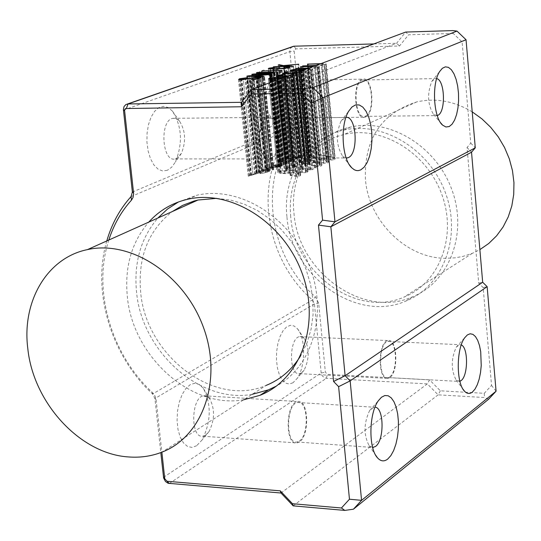 <?xml version="1.0" encoding="UTF-8"?>
<svg xmlns="http://www.w3.org/2000/svg" width="541" height="541" viewBox="0 0 541 541"><rect width="100%" height="100%" fill="white"/><g stroke="black" fill="none" stroke-linecap="round" stroke-linejoin="round"><path stroke-width="0.41" stroke-dasharray="2.71 2.03" d="M270.622 74.523L279.758 166.899L271.616 168.251L268.248 169.766L273.53 169.712L263.264 170.746L256.434 172.525L266.97 169.09L279.785 166.851L270.656 74.482M269.979 168.576L258.679 171.707L267.017 169.908L269.979 168.576L260.735 75.781M302.027 69.694L310.987 162.341L314.402 162.246L317.919 162.841L321.618 164.491L321.936 165.066L321.002 166.087L317.08 166.608L311.839 165.668L308.972 164.755L307.856 163.795L302.358 163.619L299.058 162.638L299.991 161.867L303.758 161.002L307.856 161.103L310.987 162.3L302 69.37M316.444 165.938L319.474 165.58L320.069 164.897L317.107 163.22L313.28 162.706L310.25 163.193L309.621 163.808L312.664 165.282L316.444 165.938L307.234 70.411L310.886 69.336L306.368 69.079M306.26 163.409L308.749 162.915L309.351 162.341L307.051 161.468L303.92 161.394L300.843 162.51L306.26 163.409L297.273 70.817M108.809 240.042C92.383 289.848 110.993 354.477 152.494 392.577L154.969 395.904L156.072 399.278L161.86 452.181L266.077 385.435C214.27 408.049 145.664 355.376 140.646 292.005C137.732 257.313 148.268 230.5 172.261 211.578M216.813 198.344L230.432 200.028L244.005 204.065L257.185 210.375L269.628 218.821L281.009 229.188L291.031 241.232L299.423 254.642L305.969 269.073L310.493 284.147L312.881 299.477L313.07 314.666L311.068 329.307L306.943 343.041L300.81 355.518M290.706 216.745L290.26 208.61L290.551 200.549L291.565 192.637L293.296 184.948L295.738 177.556L298.869 170.516L302.656 163.909L307.072 157.796L312.076 152.231L317.628 147.274L323.68 142.973L330.172 139.375L337.057 136.508L344.252 134.418C381.716 125.363 426.572 152.305 441.747 194.293C457.348 236.147 439.576 282.97 403.978 297.117C356.641 318.23 294.48 272.887 290.706 216.745M472.212 111.859C454.115 101.059 435.627 97.732 416.753 101.897C381.202 113.4 364.086 139.193 365.425 179.267C368.522 220.647 405.777 258.071 445.189 258.307L455.17 257.827L462.974 256.4L472.354 253.33L479.874 249.631M290.835 175.636L290.132 175.284L290.645 175.095L295.826 175.832L298.476 175.392L298.896 174.466L296.691 173.221L293.371 172.762L285.215 173.641L280.847 173.424L277.695 172.396L278.757 171.538L282.294 170.74L286.223 170.706L286.96 170.949L286.405 171.172L280.13 171.707L279.555 172.417L281.232 172.958L284.465 173.181L292.877 172.207L297.388 172.775L300.762 174.993L300.059 175.899L296.461 176.488L290.835 175.636L281.347 79.067L280.671 79L286.284 78.377L289.462 77.349L284.647 77.174M293.56 66.117L302.372 156.667L290.449 158.554L282.361 160.914L292.979 157.816L287.332 158.689L278.115 64.92M278.169 64.954L287.379 158.662L307.484 154.334L298.747 64.223L307.484 154.347L293.242 157.417L302.304 156.619L293.506 66.164M302.5 169.597L302.04 169.157L303.548 169.232L307.998 171.632L307.146 172.579L302.446 172.768L293.08 171.078L286.378 169.495L285.432 168.819L286.101 168.197L289.712 167.379L294.148 167.446L294.547 167.751L287.69 168.258L287.21 168.718L287.954 169.272L301.263 172.011L305.712 172.011L306.172 171.477L302.5 169.597L293.222 74.333L292.661 74.273L298.571 74.421L293.006 75.868L286.967 76.308M284.289 67.084L293.236 158.412L298.875 158.019L293.513 159.805L277.682 163.051L286.006 159.879L279.366 162.422L297.144 158.357L293.256 158.439L284.309 67.104M284.336 73.799L293.378 166.094L300.323 167.142L304.529 165.208L305.679 165.161L306.03 165.499L301.837 167.44L309.932 169.421L314.497 167.534L315.694 167.561L316.032 168.035L310.439 170.131L291.538 166.155L295.886 163.977L297.442 163.923L288.448 71.797M288.488 71.757L297.367 164.092L293.317 166.013L284.282 73.799M282.057 70.316L291.031 161.786L279 163.693L270.953 166.033L261.492 70.952M261.452 70.918L270.919 166.019L279.859 163.308L290.997 161.745L282.037 70.35M272.231 73.914L281.347 166.161L269.276 168.055L261.364 170.334L251.761 74.489M286.561 163.801L274.537 165.695L269.303 167.101L274.003 165.931L283.863 165.059L270.635 167.446L264.847 169.096L270.094 167.683L281.306 166.128L272.197 73.948M261.323 170.334L271.508 167.054L280.549 165.323L273.151 166.317L265.962 168.265L275.349 165.33L286.52 163.774L277.492 72.014M309.229 157.715L310.561 157.458L324.823 159.811L328.083 161.34L328.515 162.063L327.832 162.888L323.917 163.287L304.434 159.967L295.555 68.599M295.528 68.572L304.407 159.926L305.793 159.683L323.728 162.685L326.324 162.374L326.805 161.813L326.507 161.326L323.863 160.163L309.236 157.735L300.431 66.773M250.497 79.615L259.923 173.593L265.415 172.464L268.593 171.172L266.517 171.03L263.339 171.673L248.272 176.217L257.273 172.775L247.724 77.721L257.273 172.829L250.023 175.568M240.373 79.757L250.05 175.582L262.919 171.565L267.24 170.652L270.317 170.882L265.976 172.633L259.984 173.634L250.557 79.655L259.984 173.546M247.792 77.661L257.273 172.829M302.514 65.995L311.291 156.789L312.671 156.545L330.517 159.521L333.087 159.216L333.56 158.662L330.625 157.025L316.066 154.625L307.356 64.223L316.059 154.604L317.378 154.347L331.572 156.68L334.818 158.195L335.258 158.912L334.588 159.717L330.713 160.109L311.325 156.829L302.547 66.022M258.679 171.707L249.11 76.403M267.017 169.908L257.719 76.741M317.107 163.22L308.032 68.998M313.28 162.706L304.258 69.289M302.061 70.682L307.234 70.411M453.209 33.427L408.57 34.793L399.508 45.985L295.866 48.873L294.169 51.043L301.154 123.037L300.607 126.493L299.099 128.9C257.252 171.26 265.908 254.453 315.45 296.84L318.663 303.143L325.371 372.201L327.44 374.331L429.554 379.87L440.36 390.812L484.249 393.307L491.546 385.435L483.154 287.555L478.711 283.159L467.045 147.497L470.771 143.128L462.102 41.921L453.209 33.427L452.891 30.587M293.979 213.168C297.902 271.846 363.038 319.143 412.567 296.799C449.591 281.902 468.06 233.137 451.83 189.58C436.026 145.874 389.358 117.83 350.277 127.121C313.685 134.932 289.489 173.005 293.979 213.168M316.688 154.368L308.012 64.251M320.921 63.649L325.844 63.811L326.243 64.061L325.54 64.535L321.672 65.373L315.247 65.765M334.818 158.195L325.844 63.811M330.713 160.109L321.672 65.373M259.382 172.91L249.922 78.634M259.653 172.822L250.199 78.573M268.546 171.084L259.247 77.863M261.303 173.208L251.93 79.649M260.444 173.384L251.051 79.683M260.573 173.58L251.159 79.676M309.865 157.478L301.094 66.8M314.064 66.205L319.007 66.367L319.4 66.624L318.676 67.104L314.781 67.956L308.316 68.349M328.083 161.34L319.007 66.367M323.917 163.287L314.781 67.956M264.847 169.096L255.393 74.475M283.863 165.059L274.781 73.008M283.504 164.836L274.456 73.103M269.303 167.101L259.923 72.893M308.972 164.755L299.883 70.945M298.821 70.573L307.856 163.801L298.821 70.587M303.758 161.002L294.865 69.593M307.22 68.754L312.441 68.89L312.718 69.092L311.744 69.708L307.836 70.614L301.188 71.006M295.129 73.265L300.607 73.089L306.409 71.277L302.757 72.913L294.263 73.583M309.932 169.421L300.607 73.089M315.058 167.446L305.787 71.331M316.12 167.791L306.815 71.311M310.439 170.131L301.067 73.333M301.837 167.44L292.695 73.623M281.834 161.279L272.59 67.672M294.791 157.986L285.905 67.131M293.905 158.161L284.992 67.138M293.357 158.33L284.431 67.131M293.77 158.398L284.837 67.145M301.946 169.36L292.688 74.3M302.04 169.157L292.789 74.185M302.608 169.09L293.357 74.07M303.548 169.232L294.284 73.995M305.773 170.929L296.407 74.469L293.222 74.333M282.361 160.914L273.07 66.753L282.355 160.907M301.75 156.883L292.938 66.286M295.217 157.397L286.324 66.489M293.242 157.417L284.343 66.529M306.686 154.591L297.942 64.406M307.295 154.462L298.551 64.305M307.241 154.273L298.517 64.318M290.179 175.189L280.725 78.945M290.645 175.095L281.192 78.83M291.538 175.203L282.071 78.749M298.896 174.466L289.401 77.241M289.618 173.134L280.265 77.958M289.334 173.167L279.981 78.012M296.461 176.488L286.879 78.567L281.347 79.067M256.975 172.363L247.325 76.335M256.63 172.417L246.966 76.301M272.13 169.894L262.885 76.944M272.901 169.854L263.663 76.937M273.53 169.712L264.306 76.836M273.455 169.495L264.251 76.842M268.248 169.766L258.977 76.788M271.616 168.251L262.358 75.185M466.044 39.723L462.102 41.921M470.771 143.128L475.282 147.835M467.045 147.497L471.529 152.217M478.711 283.159L482.673 282.246M483.154 287.555L487.143 286.669M496.077 391.204L491.546 385.435M484.249 393.307L484.547 397.527L438.129 394.849L427.316 383.887L326.345 378.308L324.262 377.692L322.145 375.718L321.165 372.979L314.429 303.88L312.421 299.937C261.492 256.306 252.566 170.773 295.562 127.149L296.82 123.159L289.827 51.212L290.497 48.419L292.113 46.769M488.645 399.197L484.547 397.527M280.995 493.02L427.316 383.887L429.554 379.87M293.168 505.862L438.129 394.849L440.36 390.812M106.787 240.948C91.747 291.599 111.061 355.782 152.63 394.01L154.915 398.548L160.812 452.58M241.509 102.31L396.607 43.28L405.669 32.061L408.57 34.793M373.831 43.929L396.607 43.28L399.508 45.985M285.675 76.788L291.22 77.167L286.879 78.567M287.866 75.97L296.285 74.976L296.772 74.658L296.407 74.469M309.161 68.038L317.209 67.138L317.445 66.624L313.225 66.516M316.079 65.454L324.079 64.562L324.296 64.061L320.096 63.96M243.666 399.785C190.966 409.348 132.525 356.215 127.324 296.468C124.498 266.923 131.639 242.145 148.741 222.128M271.224 158.601L270.243 158.932C257.631 162.875 255.169 119.23 267.91 117.316C280.015 113.488 283.261 154.334 271.224 158.601M271.136 157.654C282.612 153.59 279.514 114.624 267.971 118.283C255.819 120.109 258.172 161.725 270.196 157.965L271.136 157.654M365.567 117.005L364.83 117.248C354.267 120.697 351.954 80.71 362.646 79.135C372.83 75.794 375.711 113.482 365.567 117.005M365.486 116.132C375.163 112.778 372.411 76.829 362.7 80.021C352.509 81.522 354.713 119.649 364.79 116.362L365.486 116.132M299.396 441.929L296.948 442.971C284.722 445.804 285.547 402.342 297.712 401.537C308.526 398.845 310.04 435.404 299.396 441.929M299.308 441.016C309.459 434.802 308.018 399.927 297.706 402.497C286.101 403.261 285.317 444.709 296.975 442.004L299.308 441.016M389.736 377.638L387.89 378.436C377.598 381.04 377.774 341.317 388.046 340.58C397.27 338.098 398.812 372.147 389.736 377.638M389.655 376.8C398.311 371.566 396.844 339.085 388.053 341.452C378.254 342.162 378.085 380.039 387.904 377.557L389.655 376.8M372.668 447.535L369.077 445.561C363.552 434.822 363.735 423.15 369.631 410.538L373.905 407.211L375.008 407.184M346.213 158.06L342.724 156.268C336.319 146.084 335.69 134.466 340.844 121.407L345.232 117.485L345.956 117.37M437.243 115.558L433.591 114.455C427.62 104.812 427.018 93.809 431.772 81.448L435.038 78.601L436.648 78.614M459.891 381.29L456.178 380.107C450.93 370.064 450.951 359.075 456.259 347.153L459.451 344.685L461.257 344.935M301.54 372.857L304.137 370.159C309.472 358.906 309.54 348.431 304.34 338.74L302.176 336.962L299.822 336.603C288.901 337.286 288.644 376.13 299.586 373.628L301.54 372.857M293.019 382.744L289.225 384.056L285.492 383.082L282.098 379.87L279.332 374.663L277.405 367.86L276.478 360.002L276.634 351.718L277.858 343.67L280.042 336.509L283.011 330.801L286.527 326.974L290.301 325.324L294.047 325.946L297.476 328.772C305.766 338.017 305.591 366.73 297.151 378.436L293.019 382.744M205.594 435.201L209.063 431.515C214.736 419.884 214.973 408.996 209.766 398.852L207.007 396.337L203.883 395.762C191 396.485 190.053 438.893 202.997 436.202L205.594 435.201M196.647 445.743L192.048 447.414L187.531 446.46L183.467 442.937L180.194 437.108L177.996 429.453L177.069 420.607L177.495 411.322L179.227 402.376L182.121 394.531L185.921 388.438L190.31 384.577L194.916 383.244L199.365 384.516L203.301 388.276C211.551 404.303 211.173 421.5 202.172 439.867L196.647 445.743M276.356 117.931L280.177 114.178C284.857 102.58 284.228 92.132 278.284 82.827L275.863 81.116L273.32 80.907C261.972 82.462 264.353 121.549 275.572 118.175L276.356 117.931M267.761 128.805L263.947 129.279L260.174 127.595L256.718 123.855L253.851 118.317L251.775 111.392L250.652 103.581L250.584 95.486L251.558 87.703L253.506 80.819L256.278 75.348L259.66 71.683L263.399 70.073L267.22 70.621L270.845 73.265C279.927 82.104 281.624 110.398 273.841 122.821L270.987 126.587L267.761 128.805M176.298 158.608L181.377 153.434C186.178 141.512 185.549 130.739 179.484 121.11L176.292 118.662L172.863 118.317C159.385 120.197 161.915 162.773 175.25 158.926L176.298 158.608M167.277 170.314L162.652 170.963L158.08 169.157L153.928 164.991L150.513 158.777L148.119 150.986L146.942 142.222L147.064 133.181L148.484 124.579L151.088 117.086L154.658 111.284L158.912 107.612L163.517 106.327L168.116 107.503L172.363 111.02C181.979 126.242 182.98 143.257 175.365 162.063L171.632 167.264L167.277 170.314M333.256 158.175L324.296 64.061M311.873 156.565L303.129 66.049M265.976 172.633L256.644 79.182M262.919 171.565L253.546 77.938M252.911 174.31L243.227 78.229L252.897 174.229M256.069 173.248L246.48 77.924M256.786 173.019L247.217 77.85M256.664 172.931L247.109 77.87M326.507 161.326L317.445 66.624M304.989 159.703L296.143 68.626M267.051 167.784L257.577 72.859M266.273 168.109L256.759 72.846M265.962 168.265L256.42 72.758L265.956 168.258M266.429 168.123L256.914 72.852M280.549 165.323L271.454 73.346M263.244 169.543L253.736 74.516M262.189 169.948L252.633 74.536M261.472 170.253L251.883 74.523M314.402 162.246L305.415 69.153M310.453 161.766L301.56 69.83M271.528 165.769L262.101 70.979M271.034 165.979L261.58 70.966M306.084 165.316L296.995 71.703M305.679 165.161L296.617 71.852M305.05 165.113L296.008 72.075M300.323 167.142L291.207 73.65M296.421 163.849L287.46 72.169M296.799 158.202L287.913 67.26M280.015 162.32L270.798 69.106M281.902 161.346L272.65 67.666M285.323 160.217L276.18 67.368M286.006 159.879L276.891 67.294M287.954 169.272L278.811 76.362M289.827 167.832L280.691 74.854M293.459 167.886L284.316 74.55M294.148 167.446L285.039 74.475M289.712 167.379L280.623 74.868M292.478 157.465L283.531 66.144M288.82 158.121L279.704 65.292M287.778 158.493L278.588 65.048M287.447 158.662L278.236 64.967M292.979 157.816L284.039 66.536M282.977 160.643L273.719 66.78M282.51 160.839L273.232 66.78M292.877 172.207L283.579 77.322M279.555 172.417L270.331 79.148M282.375 171.179L273.137 77.606M285.662 171.172L276.417 77.309M286.405 171.172L277.154 77.235M286.899 171.044L277.648 77.106L286.879 170.855M286.223 170.706L277.019 77.255M278.696 167.162L269.546 74.719M279.082 166.824L269.966 74.685M258.442 171.707L248.874 76.396M286.94 216.691C282.402 176.271 306.686 137.982 343.447 130.158C382.71 120.832 429.635 149.093 445.541 193.09C461.886 236.944 443.35 285.993 406.149 300.945C356.391 323.369 290.923 275.721 286.94 216.691M252.207 394.321C199.771 403.897 141.654 351.204 136.535 291.863C133.749 262.527 140.876 237.912 157.911 218.009M178.469 201.949L197.066 195.179C238.48 185.746 288.752 215.812 308.465 263.535C328.549 311.116 313.618 365.912 276.505 386.01M309.168 162.07L300.194 69.458M303.92 161.394L294.994 69.573M301.006 162.726L292.079 71.101M319.474 165.58L310.257 69.742M319.758 164.39L310.602 69.147M309.932 164.254L300.904 70.999M312.664 165.282L303.521 70.682M316.201 154.483L307.504 64.251M317.378 154.347L308.701 64.23M331.572 156.68L322.707 63.608M334.588 159.717L325.54 64.535M326.047 159.291L317.094 65.725M311.846 156.924L303.061 66.049M316.505 154.719L307.788 64.251M249.408 175.649L239.717 79.73M249.239 175.73L239.535 79.716M248.373 176.224L238.595 79.52M251.159 175.46L241.496 79.757M255.338 174.243L245.797 79.399M263.339 171.673L253.952 77.877M266.517 171.03L257.191 77.62M268.052 171.625L258.787 78.756M265.415 172.464L256.103 79.263M309.371 157.593L300.58 66.8M310.561 157.458L301.79 66.786M324.823 159.811L315.856 66.164M327.832 162.888L318.676 67.104M319.224 162.456L310.169 68.308M304.955 160.068L296.076 68.626M309.675 157.83L300.864 66.807M262.06 170.104L252.491 74.543M280.028 166.472L270.899 74.144M280.759 166.371L271.643 74.083M281.252 166.236L272.137 73.975M280.84 166.107L271.744 74.07M282.28 165.39L273.185 73.251M285.249 164.112L276.194 72.21M285.979 164.018L276.938 72.149M305.854 163.882L296.82 70.864M302.358 163.619L293.35 71.094M299.403 162.99L290.429 70.959M299.991 161.867L291.139 71.06M307.856 161.103L298.957 69.322M311.839 165.668L302.683 70.999M271.514 165.844L262.081 70.979M289.624 162.117L280.637 70.567M290.382 162.016L281.401 70.506M290.923 161.867L281.949 70.391M308.918 169.232L299.606 73.163M310.635 169.333L301.303 72.934M314.497 167.534L305.225 71.466M316.032 168.035L306.713 71.432M312.137 169.854L302.757 72.913M308.1 169.637L298.774 73.488M293.628 166.675L284.525 73.799M291.64 166.283L282.558 73.704M292.12 165.695L283.105 73.786M295.886 163.977L286.926 72.366M278.372 162.692L269.093 68.93M278.514 162.882L269.222 68.957M284.722 161.407L275.626 69.126M293.513 159.805L284.58 68.599M298.003 158.655L289.131 67.753M298.686 157.85L289.861 67.415M307.768 171.159L298.368 74.245M307.146 172.579L297.672 74.989M302.446 172.768L293.006 75.868M293.08 171.078L283.802 76.403M286.378 169.495L277.195 76.207M286.101 168.197L277.039 76.18M282.821 160.765L273.55 66.786M300.897 156.985L292.072 66.354M302.284 156.734L293.472 66.171M301.682 156.613L292.891 66.293M290.206 175.399L280.738 79.047M295.826 175.832L286.284 78.377M298.476 175.392L288.941 77.728M296.691 173.221L287.285 76.998M293.371 172.762L284.011 77.255M285.215 173.641L275.863 78.79M280.847 173.424L271.528 79.142M277.837 172.64L268.552 78.912M278.588 171.619L269.432 79.101M278.757 171.538L269.607 79.114M273.746 169.57L264.529 76.721L273.753 169.576M169.299 483.519L326.345 378.308L327.44 374.331M163.51 477.304L321.165 372.979L325.371 372.201M156.153 399.853L154.915 398.548L314.429 303.88L318.663 303.143M152.494 392.577L152.63 394.01L312.421 299.937L315.45 296.84M131.057 196.579L295.562 127.149L299.099 128.9M132.369 192.048L296.82 123.159L301.114 122.523M123.429 110.107L289.854 51.638L294.169 51.043M295.866 48.873L294.088 46.201M330.625 157.025L321.746 63.919M333.087 159.216L324.079 64.562M330.517 159.521L321.51 65.13M326.92 158.919L317.98 65.414M312.671 156.545L303.934 66.029M311.406 156.68L302.642 66.043M269.546 171.511L260.262 78.31M270.169 170.699L260.938 77.972M267.24 170.652L257.962 77.62M258.388 173.046L248.928 78.83M254.669 174.29L245.127 79.493M251.585 175.196L241.955 79.743M250.693 175.21L240.955 78.749M323.863 160.163L314.889 66.482M326.324 162.374L317.209 67.138M323.728 162.685L314.619 67.706M320.11 162.084L311.068 67.99M305.793 159.683L296.955 68.606M304.522 159.818L295.656 68.619M286.466 163.876L277.432 72.041M286.054 163.747L277.033 72.136M268.153 167.379L258.726 72.879M317.08 166.608L307.836 70.614M321.002 166.087L311.744 69.708M321.618 164.491L312.441 68.89M317.919 162.841L308.85 68.693M290.476 161.732L281.523 70.486M272.299 165.485L262.906 70.966M306.03 165.499L296.928 71.73M304.529 165.208L295.494 72.264M294.047 166.236L284.999 73.786M293.506 165.857L284.438 73.285M297.367 164.092L288.36 71.838M296.671 158.709L287.819 68.112M292.438 159.737L283.518 68.707M285.547 161.035L276.492 69.106M279.853 162.158L270.554 68.092M286.358 159.852L277.242 67.179M305.712 172.011L296.285 74.976M301.263 172.011L291.876 75.699M293.919 170.672L284.681 76.382M287.69 168.258L278.547 75.3M294.547 167.751L285.405 74.354M306.517 154.341L297.8 64.42M288.339 158.276L279.19 65.177M283.667 160.386L274.436 66.766M300.059 175.899L290.476 77.688M300.559 174.486L291.051 76.971M297.388 172.775L287.995 76.673M288.265 172.755L278.967 78.222M284.465 173.181L275.166 78.885M281.232 172.958L271.961 79.135M280.13 171.707L270.872 78.134M282.294 170.74L273.097 77.613M279.399 167.041L270.257 74.638M279.677 166.804L270.554 74.557M308.749 162.915L299.836 70.939M307.051 161.468L298.118 69.329M301.472 161.969L292.525 70.141M303.19 163.233L294.223 71.067M266.983 169.083L266.098 169.482M264.136 170.361L263.251 170.753M416.753 101.897L344.252 134.418M472.354 253.33L403.978 297.117M293.547 157.167L291.998 157.857M291.295 158.175L290.449 158.554M284.363 161.286L283.511 161.671M279.859 163.308L279 163.693M275.349 165.33L274.537 165.695M273.996 165.938L273.144 166.317M271.514 167.047L270.642 167.44M270.094 167.683L269.276 168.055M257.388 173.391L255.839 174.08M320.069 164.897L310.886 69.336M309.628 163.896L300.634 70.993M326.243 64.061L335.258 158.912M238.48 79.385L248.272 176.217M259.362 78.601L268.593 171.193M300.424 66.759L309.229 157.722M319.4 66.624L328.515 162.063M274.963 72.893L284.039 164.937M290.098 70.756L299.058 162.638M306.848 71.344L316.16 167.859M282.463 73.63L291.538 166.155M268.329 68.606L277.682 163.051M290.023 67.206L298.875 158.019M292.661 74.273L301.919 169.306M298.571 74.421L307.998 171.632M276.268 75.835L285.432 168.819M280.671 79L290.132 175.298M289.462 77.349L298.97 174.682M268.417 78.763L277.695 172.396M246.75 76.22L256.42 172.43M296.975 442.004L372.648 447.441M297.706 402.497L373.905 407.211M369.077 445.561L375.603 455.089M369.631 410.538L378.294 400.8M270.196 157.965L346.172 157.952M267.971 118.283L345.232 117.485M342.724 156.268L349.344 164.721M340.844 121.407L348.729 111.135M364.79 116.362L437.067 115.605M362.7 80.021L435.038 78.601M433.591 114.455L440.658 122.827M431.772 81.448L439.664 71.507M387.904 377.557L459.363 381.432M388.053 341.452L459.451 344.685M456.178 380.107L463.055 389.25M456.259 347.153L464.705 337.76M299.586 373.628L387.89 378.436M299.822 336.603L388.046 340.58M304.34 338.74L297.476 328.772M304.137 370.159L297.151 378.436M202.997 436.202L296.948 442.971M203.883 395.762L297.712 401.537M209.766 398.852L203.301 388.276M209.063 431.515L202.172 439.867M275.572 118.175L364.83 117.248M273.32 80.907L362.646 79.135M278.284 82.827L270.845 73.265M280.177 114.178L273.841 122.821M175.25 158.926L270.243 158.932M172.863 118.317L267.91 117.316M179.484 121.11L172.363 111.02M181.377 153.434L175.365 162.063M324.573 64.23L333.554 158.574M261.046 77.776L270.324 170.909M240.346 79.757L250.016 175.534M317.716 66.8L326.798 161.718M277.526 71.98L286.561 163.808M251.714 74.442L261.317 170.314M312.718 69.092L321.936 165.066M297.043 71.655L306.145 165.377M288.319 67.997L297.151 158.385M270.128 69.059L279.366 162.422M277.337 67.098L286.46 159.818M296.772 74.658L306.165 171.375M278.115 76.315L287.21 168.718M285.506 74.273L294.642 167.602M291.22 77.167L300.762 174.993M270.29 79.148L279.514 172.302M277.716 77.045L286.96 170.942M406.149 300.945L412.567 296.799M343.447 130.158L350.277 127.121M188.072 199.176L197.066 195.179M309.351 162.341L300.505 70.986M300.843 162.51L291.937 71.101"/><path stroke-width="0.81" d="M172.261 211.578L182.662 205.357L194.043 201.029L198.013 200.021L216.813 198.344M300.81 355.518C292.16 369.564 280.583 379.539 266.077 385.435M27.807 348.6C21.674 301.472 47.108 257.712 87.48 249.604C130.854 239.751 184.359 274.666 203.382 327.224C222.892 379.626 203.118 436.58 161.854 452.181C151.331 456.252 140.227 457.842 128.548 456.942C80.048 453.994 33.292 402.856 27.807 348.6M479.874 249.631L488.766 243.464L496.584 235.842L503.123 226.922L508.242 216.894L511.806 205.999L513.727 194.469L513.95 182.574L512.462 170.591L509.304 158.804L504.537 147.483L498.281 136.893L490.687 127.284L481.923 118.878L472.212 111.859M257.685 76.382L260.688 75.294L249.076 76.051L257.685 76.382L257.719 76.741M249.11 76.403L249.076 76.051M260.735 75.781L260.688 75.294M306.368 69.079L301.222 69.945L300.573 70.364L302.061 70.682M320.096 63.96L307.491 64.115L320.921 63.649M315.247 65.765L302.635 65.914L316.079 65.454M239.616 78.729L247.71 77.62L240.955 78.749L240.319 79.25L241.928 79.432L253.519 77.661L257.929 77.295L261.046 77.776L256.644 79.182L251.159 79.676L258.747 78.35L259.247 77.863L257.191 77.62L241.496 79.757L238.595 79.52L239.616 78.729L239.717 79.73M313.225 66.516L300.566 66.665L314.064 66.205M308.316 68.349L295.65 68.491L309.161 68.038M252.491 74.543L251.863 74.327L253.688 74.009L271.426 73.076L256.914 72.852L256.42 72.751L257.536 72.413L277.526 71.98L259.89 72.568L274.781 73.008L255.366 74.198L271.643 74.083L252.491 74.543M301.188 71.006L298.815 70.567L290.429 70.959L290.098 70.756L291.058 70.174L294.845 69.336L302 69.383L307.22 68.754M262.081 70.979L282.057 70.316L262.081 70.979M294.263 73.583L282.558 73.704L286.879 71.872L288.36 71.838L284.296 73.448L291.18 73.346L296.59 71.595L292.667 73.319L295.129 73.265M269.012 68.159L276.87 67.05L270.067 68.416L276.465 68.815L287.785 67.747L288.265 67.436L287.913 67.26L284.972 66.888L290.023 67.206L284.58 68.599L269.222 68.957L268.329 68.606L269.012 68.159L269.093 68.93M286.967 76.308L277.195 76.207L276.268 75.835L276.958 75.368L285.019 74.218L278.047 75.639L287.866 75.97M273.55 66.786L284.011 66.252L278.236 64.967L279.142 64.71L283.477 65.569L298.747 64.203L284.268 65.745L292.938 66.286L273.55 66.786M284.343 66.529L284.268 65.745M284.647 77.174L271.528 79.142L268.552 78.912L269.513 78.114L277.634 76.998L270.872 78.134L270.277 78.634L271.927 78.824L275.139 78.614L285.675 76.788M247.325 76.335L246.946 76.092L248.819 75.801L270.656 74.482L262.358 75.185L258.943 76.43L264.231 76.633L263.663 76.937L247.325 76.335M258.977 76.788L258.943 76.43M338.619 386.666L349.459 499.221L361.564 500.337L350.155 380.884L345.117 375.718L330.849 226.774L334.967 221.83L323.112 97.664L311.305 103.135L322.578 220.146L318.466 225.103L333.581 381.486L338.619 386.666L350.155 380.884L487.143 286.669L496.077 391.204L488.645 399.197L353.415 509.203L361.564 500.337L496.077 391.204M333.581 381.486L345.117 375.718L482.673 282.246L487.143 286.669M318.466 225.103L330.849 226.774L471.529 152.217L482.673 282.246M322.578 220.146L334.967 221.83L475.282 147.835L471.529 152.217M108.809 240.042C113.711 224.745 121.265 211.45 131.463 200.15L133.079 197.418L133.62 193.475L124.613 110.756L124.795 109.458L125.566 108.545L241.442 106.76L251.362 93.999L301.215 93.174L304.035 88.629L251.409 89.563L241.509 102.31L128.001 103.96L125.945 104.508L124.045 106.516L123.389 109.471L132.369 192.048L131.057 196.579C119.825 209.063 111.737 223.852 106.787 240.948M301.215 93.174L311.305 103.135M251.362 93.999L251.409 89.563L405.669 32.061L452.891 30.587L456.989 31.087L466.044 39.723L323.112 97.664L312.887 87.595L304.035 88.629M456.989 31.087L312.887 87.595M466.044 39.723L475.282 147.835M160.812 452.58L163.612 477.953L165.465 481.517L168.136 483.275L280.995 493.02L293.168 505.862L344.833 510.413L353.415 509.203M292.113 46.769L294.088 46.201L373.831 43.929M344.833 510.413L341.432 507.999L292.471 503.712L280.279 490.849L167.081 481.28L164.762 478.792L161.86 452.181M349.459 499.221L341.432 507.999M148.741 222.128C159.419 210.341 172.525 202.692 188.072 199.176C231.244 189.289 283.768 222.527 302.108 273.212C320.928 323.748 300.992 379.288 260.065 395.282L243.666 399.785M241.442 106.76L241.509 102.31M280.279 490.849L280.995 493.02M292.471 503.712L293.168 505.862M375.008 407.184C384.103 407.373 384.516 440.509 375.488 446.467L372.668 447.535M387.714 459.079L390.873 455.596L393.659 450.518L395.911 444.141L397.5 436.851L398.345 429.067L398.399 421.236L397.655 413.797L396.154 407.184L393.99 401.774L391.271 397.885L388.154 395.762L384.827 395.532L381.473 397.243L378.294 400.8C368.908 413.378 368.347 448.198 377.415 457.733C380.648 461.385 384.083 461.831 387.714 459.079M345.956 117.37C356.58 115.659 358.771 153.712 348.296 157.634L346.213 158.06M360.712 169.928L364.181 167.128L367.211 162.435L369.598 156.16L371.214 148.714L371.951 140.572L371.768 132.247L370.673 124.261L368.732 117.126L366.074 111.29L362.849 107.145L359.271 104.961L355.559 104.907L351.968 107.003L348.729 111.135C339.978 124.768 341.831 158.905 351.765 167.818L354.254 169.739L356.188 170.489L358.135 170.652L360.712 169.928M436.648 78.614C445.013 79.967 445.967 112.413 437.73 115.368L437.243 115.558M449.246 126.533L452.1 124.153L454.602 120.075L456.584 114.564L457.943 107.963L458.585 100.687L458.484 93.187L457.639 85.911L456.104 79.317L453.967 73.806L451.356 69.728L448.435 67.355L445.385 66.847L442.396 68.254L439.664 71.507C431.529 83.382 433.429 117.715 442.599 125.127L445.906 126.986L449.246 126.533M461.257 344.935C468.398 347.403 468.222 375.988 461.02 380.654L459.891 381.29M472.374 392.09L474.998 389.128L477.311 384.705L479.184 379.092L480.516 372.6L481.233 365.601L480.712 351.684L479.495 345.543L477.723 340.417L475.492 336.61L472.922 334.352L470.163 333.77L467.37 334.926L464.705 337.76C456.178 348.735 456.09 383.38 464.591 391.292C467.093 393.875 469.683 394.139 472.374 392.09M240.373 79.757L240.319 79.25M257.577 72.859L257.536 72.413M253.736 74.516L253.688 74.009M252.633 74.536L252.593 74.137M301.56 69.83L301.493 69.133M296.008 72.075L295.968 71.649M284.336 73.799L284.296 73.448M287.46 72.169L287.42 71.75M270.798 69.106L270.757 68.687M278.811 76.362L278.771 75.923M283.531 66.144L283.477 65.569M279.704 65.292L279.65 64.737M270.331 79.148L270.277 78.634M248.874 76.396L248.819 75.801M157.911 218.009L167.507 209.042L178.469 201.949M276.505 386.01L268.519 389.818L252.207 394.321M297.246 70.546L300.37 69.586L298.118 69.329L294.994 69.573L291.876 70.54L297.273 70.817M292.079 71.101L292.039 70.668M300.904 70.999L300.864 70.553M239.535 79.716L239.44 78.79M258.787 78.756L258.747 78.35M291.139 71.06L291.058 70.174M283.105 73.786L283.058 73.278M286.926 72.366L286.879 71.872M289.861 67.415L289.827 67.043M277.039 76.18L276.958 75.368M269.432 79.101L269.337 78.181M269.607 79.114L269.513 78.114M126.445 108.295L128.001 103.96L294.088 46.201M124.613 110.756L123.429 110.107M133.573 192.88L132.369 192.048M131.463 200.15L131.057 196.579M164.762 478.792L163.51 477.304M167.081 481.28L169.299 483.519M260.938 77.972L260.897 77.593M258.726 72.879L258.672 72.318M295.494 72.264L295.447 71.764M287.819 68.112L287.785 67.747M279.19 65.177L279.142 64.71M299.836 70.939L299.748 69.978M198.013 200.021L87.48 249.604M300.634 70.993L300.573 70.364M259.301 77.958L259.362 78.601M293.614 46.242L127.48 103.994M372.648 447.441L373.276 447.488M375.603 455.089L377.415 457.733M346.172 157.952L347.403 157.952M349.344 164.721L351.765 167.818M440.658 122.827L442.599 125.127M463.055 389.25L464.591 391.292M240.285 79.175L240.346 79.757M284.248 73.407L284.282 73.799M288.265 67.436L288.319 67.997M270.067 68.416L270.128 69.059M278.047 75.639L278.115 76.315M270.236 78.553L270.29 79.148M260.065 395.282L268.519 389.818M300.505 70.986L300.37 69.586M291.937 71.101L291.876 70.54"/></g></svg>
